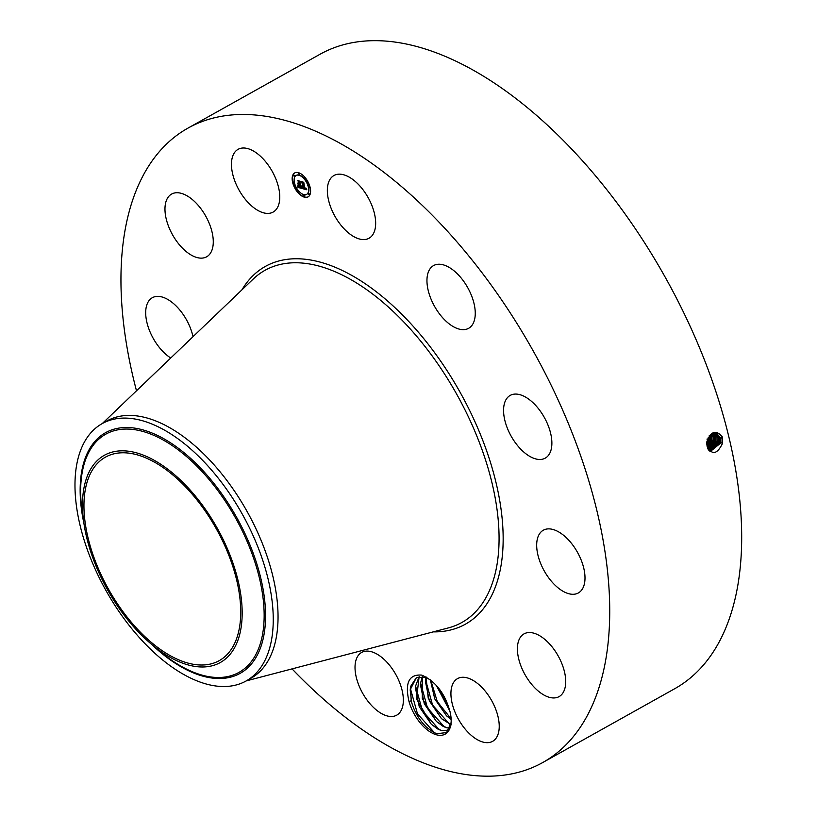 <?xml version="1.0" encoding="UTF-8"?>
<svg xmlns="http://www.w3.org/2000/svg" width="817" height="817" viewBox="0 0 817 817"><rect width="100%" height="100%" fill="white"/><g stroke="black" fill="none" stroke-linecap="round" stroke-linejoin="round"><path stroke-width="1.23" d="M136.49 390.802A363.442 192.598 60.8 0 1 124.368 234.295A363.442 192.598 60.8 0 1 187.92 128.146L319.876 54.341A363.442 192.598 60.8 0 1 606.449 189.227A363.442 192.598 60.8 0 1 738.282 582.562A363.442 192.598 60.8 0 1 674.73 688.711L542.774 762.516A363.442 192.598 60.8 0 1 292.057 668.888M187.92 128.146A363.442 192.598 60.8 0 1 474.493 263.043A363.442 192.598 60.8 0 1 606.326 656.378A363.442 192.598 60.8 0 1 542.774 762.516M706.858 441.772C710.964 431.029 716.152 429.446 722.422 437.024L722.616 443.131C717.265 454.364 712.107 455.467 707.124 446.439L706.858 441.772L706.879 445.02L709.299 439.75L709.268 435.369M707.124 446.419L710.576 440.097L710.31 434.879M409.031 701.568A32.506 17.228 60.8 0 0 425.667 728.539A32.506 17.228 60.8 0 0 451.096 722.647A32.506 17.228 60.8 0 0 450.3 712.832C445.408 694.011 435.91 681.439 421.786 675.118C408.96 674.076 404.711 682.889 409.031 701.568L411.186 700.772A30.862 16.35 60.8 0 0 411.584 702.16C414.474 712.067 419.489 720.451 426.607 727.304L433.51 732.298L436.819 733.697L446.603 732.573L451.096 722.555M347.48 232.069A35.928 19.046 60.8 0 1 328.587 200.318A35.928 19.046 60.8 0 1 333.959 175.512A35.928 19.046 60.8 0 1 355.538 181.691A35.928 19.046 60.8 0 1 374.421 213.431A35.928 19.046 60.8 0 1 369.049 238.237A35.928 19.046 60.8 0 1 347.48 232.069M466.507 285.562A35.928 19.046 60.8 0 1 468.652 328.301A35.928 19.046 60.8 0 1 435.706 308.326A35.928 19.046 60.8 0 1 433.561 265.586A35.928 19.046 60.8 0 1 466.507 285.562M550.372 432.254A35.928 19.046 60.8 0 1 545.266 458.133A35.928 19.046 60.8 0 1 505.08 421.306A35.928 19.046 60.8 0 1 510.186 395.418A35.928 19.046 60.8 0 1 550.372 432.254M584.666 582.45A35.928 19.046 60.8 0 1 578.385 592.938A35.928 19.046 60.8 0 1 550.045 579.61A35.928 19.046 60.8 0 1 537.014 540.721A35.928 19.046 60.8 0 1 543.295 530.223A35.928 19.046 60.8 0 1 571.634 543.56A35.928 19.046 60.8 0 1 584.666 582.45M560.186 695.9A35.928 19.046 60.8 0 1 559.114 696.595A35.928 19.046 60.8 0 1 525.545 675.588A35.928 19.046 60.8 0 1 522.951 634.574A35.928 19.046 60.8 0 1 524.024 633.88A35.928 19.046 60.8 0 1 557.582 654.897A35.928 19.046 60.8 0 1 560.186 695.9M483.501 742.214A35.928 19.046 60.8 0 1 454.926 711.934A35.928 19.046 60.8 0 1 457.54 678.61A35.928 19.046 60.8 0 1 466.65 677.722A35.928 19.046 60.8 0 1 495.235 708.012A35.928 19.046 60.8 0 1 492.62 741.336A35.928 19.046 60.8 0 1 483.501 742.214M375.156 708.982A35.928 19.046 60.8 0 1 356.263 677.242A35.928 19.046 60.8 0 1 361.645 652.436A35.928 19.046 60.8 0 1 383.214 658.604A35.928 19.046 60.8 0 1 402.107 690.355A35.928 19.046 60.8 0 1 396.725 715.161A35.928 19.046 60.8 0 1 375.156 708.982M170.753 357.999A35.928 19.046 60.8 0 1 146.029 308.223A35.928 19.046 60.8 0 1 152.309 297.725A35.928 19.046 60.8 0 1 193.006 336.686M170.508 194.773A35.928 19.046 60.8 0 1 171.58 194.078A35.928 19.046 60.8 0 1 205.138 215.085A35.928 19.046 60.8 0 1 207.743 256.099A35.928 19.046 60.8 0 1 206.66 256.793A35.928 19.046 60.8 0 1 173.102 235.776A35.928 19.046 60.8 0 1 170.508 194.773M247.194 148.449A35.928 19.046 60.8 0 1 275.768 178.739A35.928 19.046 60.8 0 1 273.154 212.063A35.928 19.046 60.8 0 1 264.034 212.951A35.928 19.046 60.8 0 1 235.459 182.661A35.928 19.046 60.8 0 1 238.074 149.337A35.928 19.046 60.8 0 1 247.194 148.449M292.66 182.538A13.715 7.271 60.8 0 1 294.682 172.949A13.715 7.271 60.8 0 1 310.103 187.297A13.715 7.271 60.8 0 1 308.07 196.887A13.715 7.271 60.8 0 1 292.66 182.538M85.039 491.201A116.576 61.775 60.8 0 1 105.424 457.163A116.576 61.775 60.8 0 1 197.346 500.423A116.576 61.775 60.8 0 1 239.636 626.588A116.576 61.775 60.8 0 1 219.242 660.636A116.576 61.775 60.8 0 1 127.329 617.366A116.576 61.775 60.8 0 1 85.039 491.201M709.299 450.841L718.347 442.171L718.306 437.616L718.317 442.16L709.289 450.831L710.484 451.382L720.921 442.855L720.89 438.249L716.213 432.898L706.919 441.762M294.835 172.867A13.715 7.271 -119.2 0 0 292.966 182.365A13.715 7.271 -119.2 0 0 297.459 191.484M297.582 191.648A13.715 7.271 -119.2 0 0 308.223 196.795M108.6 591.682A118.731 62.919 60.8 0 1 83.977 523.768A118.731 62.919 60.8 0 1 123.153 450.821A118.731 62.919 60.8 0 1 216.076 526.107A118.731 62.919 60.8 0 1 234.622 647.626A118.731 62.919 60.8 0 1 151.257 644.051A118.731 62.919 60.8 0 1 108.6 591.682M710.463 451.372L720.9 442.855L720.86 438.239L716.192 432.887M426.362 677.14L416.374 677.64L410.175 689.803L411.584 702.16M416.374 677.64L410.594 686.474L411.186 700.772M102.135 423.645L106.935 420.959A147.428 78.126 60.8 0 1 223.184 475.678A147.428 78.126 60.8 0 1 276.667 635.238A147.428 78.126 60.8 0 1 250.88 678.294L246.091 680.98A147.428 78.126 60.8 0 1 107.384 593.019A147.428 78.126 60.8 0 1 76.359 466.701A147.428 78.126 60.8 0 1 102.135 423.645A147.428 78.126 60.8 0 1 240.841 511.595A147.428 78.126 60.8 0 1 271.867 637.924A147.428 78.126 60.8 0 1 246.091 680.98M306.804 194.252A10.805 5.729 -119.2 0 0 306.957 194.17A10.805 5.729 -119.2 0 0 308.55 186.623A10.805 5.729 -119.2 0 0 304.792 179.158M304.71 179.056A10.805 5.729 -119.2 0 0 296.408 175.318A10.805 5.729 -119.2 0 0 296.254 175.4M304.598 196.448L304.904 195.845L303.853 195.12M294.11 183.365L294.416 182.763L293.364 182.038M298.297 191.74L298.348 190.606M298.266 190.504L297.551 190.402M299.216 174.542L299.522 173.929L298.471 173.204M294.488 176.247L294.804 175.635L293.742 174.909M309.694 187.624L310.011 187.011L308.949 186.286M309.316 194.742L309.623 194.14L308.571 193.415M305.517 179.25L305.609 178.167M305.476 178.014L304.772 177.922M721.391 442.773L719.634 442.518L709.881 451.147L719.603 442.508L719.593 437.932L715.569 432.796M419.131 676.599L416.527 698.984L431.315 724.332L441.211 730.531L448.758 730.224L441.109 730.459L437.994 729.152L431.356 724.311L419.233 706.664L415.24 686.964L419.152 676.599M308.244 186.787A10.805 5.729 -119.2 0 0 296.101 175.481A10.805 5.729 -119.2 0 0 294.508 183.039A10.805 5.729 -119.2 0 0 306.651 194.344A10.805 5.729 -119.2 0 0 308.244 186.787M304.598 196.019L303.669 195.14L304.598 196.019M294.12 182.926L293.18 182.058L293.058 182.64L293.997 183.508L294.12 182.926M298.297 191.301L297.368 190.432L298.297 191.301M299.216 174.103L298.287 173.235L299.216 174.103M294.498 175.808L293.558 174.94L293.436 175.522L294.375 176.39L294.498 175.808M308.642 186.899L309.582 187.767L309.704 187.185L308.765 186.317L308.642 186.899M308.264 194.017L309.204 194.895L308.264 194.017M304.455 178.525L305.395 179.393L304.578 177.943L304.455 178.525M719.603 442.508L719.563 437.922L715.559 432.796M302.29 188.513L302.433 187.103L304.047 188.615L302.076 182.109L303.812 182.589L304.751 188.4L305.67 187.961L304.843 188.798L305.834 188.89L305.864 187.961L306.824 189.769L302.28 188.584L302.402 187.839M301.984 188.094L302.127 186.766L302.147 188.002M302.841 187.685L303.679 188.104L301.504 181.548L303.577 182.252L301.749 181.752L303.832 188.288L302.841 187.685M297.97 187.41L298.205 185.97L300.544 187.696L299.931 185.183L300.237 187.338L298.522 186.358L300.105 187.164L299.594 185.091L298.634 185.673L298.082 183.437L299.819 184.734L298.491 181.211L300.36 181.721L299.91 182.242L301.922 188.482L297.97 187.41L298.164 186.582M297.664 186.848L297.888 185.551L297.848 186.746M297.745 183.1L298.43 185.52L297.745 183.1M299.379 184.193L297.858 180.557L300.196 181.323L298.103 180.751L299.512 184.366L298.593 183.978L299.451 184.152M706.787 443.222L708.38 437.412M706.807 442.885L708.227 437.698M446.184 727.62L443.069 726.313L436.421 721.472L424.289 703.764L420.316 684.125L422.358 676.364L422.307 698.586L436.39 721.493L446.286 727.692L449.799 728.274L446.184 727.62M306.671 189.483L302.586 188.41M302.668 182.824L302.658 182.273M304.047 188.615L302.974 182.651M301.657 188.155L298.276 187.236M299.155 182.038L299.053 181.364M299.819 184.734L299.461 181.864M298.869 185.224L298.583 184.05M299.022 184.938L299.594 185.091M300.544 187.696L300.227 185.01M720.043 437.126L718.306 437.616L714.906 432.775M718.276 437.616L714.895 432.775M706.889 445.173L709.401 439.771L709.36 435.39L711.004 434.93M450.841 724.638L441.497 718.633L429.364 700.925L425.391 681.286L426.076 677.048M451.362 724.853L441.456 718.654L428.251 698.28L426.035 677.038M708.952 450.453L717.05 441.823L717.009 437.299L714.221 432.836L716.989 437.299L717.02 441.823L708.942 450.443M707.134 446.511L710.616 440.108L710.341 434.848M451.147 719.42L446.572 715.794L434.787 698.882L430.406 679.846M451.147 719.471L446.531 715.815L434.746 698.892L430.365 679.815M713.639 440.71L711.883 440.445L707.43 447.614L711.852 440.445L711.168 434.154M715.723 436.983L713.517 432.99L715.692 436.983L715.733 441.476L715.723 436.983L717.459 436.503M708.553 449.922L715.763 441.486L708.564 449.942M711.883 440.445L711.188 434.144M708.155 449.289L714.436 441.129L714.405 436.666L712.771 433.245L714.405 436.666L714.466 441.139L708.165 449.309M436.339 685.381L449.983 711.311M436.278 685.31L450.004 711.393M711.985 433.623L713.108 436.349L713.149 440.792L707.777 448.523L713.18 440.792L713.139 436.36L712.005 433.613M449.524 709.452L437.503 686.709M451.127 718.868L437.289 701.589L430.712 680.081M449.503 724.128L432.581 705.102L425.545 679.775M444.428 726.967L427.505 707.941L420.469 682.614M439.352 729.806L422.43 710.78L415.393 685.453M434.603 732.839L417.477 713.844L410.318 688.292M241.903 289.882A204.944 108.6 60.8 0 1 407.938 320.601A204.944 108.6 60.8 0 1 501.24 564.343A204.944 108.6 60.8 0 1 433.214 631.878M722.616 437.759L720.89 438.249M102.268 423.563L253.168 279.097A201.728 106.894 60.8 0 1 415.587 335.011A201.728 106.894 60.8 0 1 497.185 563.546A201.728 106.894 60.8 0 1 448.298 627.926L246.223 680.908M722.677 443.12L720.921 442.855M83.977 523.768L82.343 512.892A136.459 72.315 60.8 0 1 127.381 429.058A136.459 72.315 60.8 0 1 234.173 515.578A136.459 72.315 60.8 0 1 255.476 655.234A136.459 72.315 60.8 0 1 159.672 651.139L151.257 644.051M721.329 437.442L719.593 437.932M151.492 644.245A137.869 73.06 -119.2 0 0 254.863 659.268A137.869 73.06 -119.2 0 0 235.265 514.935A137.869 73.06 -119.2 0 0 123.643 427.587A137.869 73.06 -119.2 0 0 83.926 523.472M709.769 439.679L708.176 439.444M708.472 439.332L706.95 439.107M720.094 442.426L718.347 442.171M711.056 440.026L709.401 439.771M718.746 436.819L717.009 437.299M718.807 442.089L717.05 441.823M712.353 440.363L710.616 440.108M712.291 435.236L710.586 435.727M717.51 441.742L715.763 441.486M716.162 436.186L714.436 436.676M716.223 441.394L714.466 441.139M713.588 435.553L711.852 436.043M714.936 441.057L713.18 440.792M714.875 435.87L713.139 436.36"/></g></svg>
